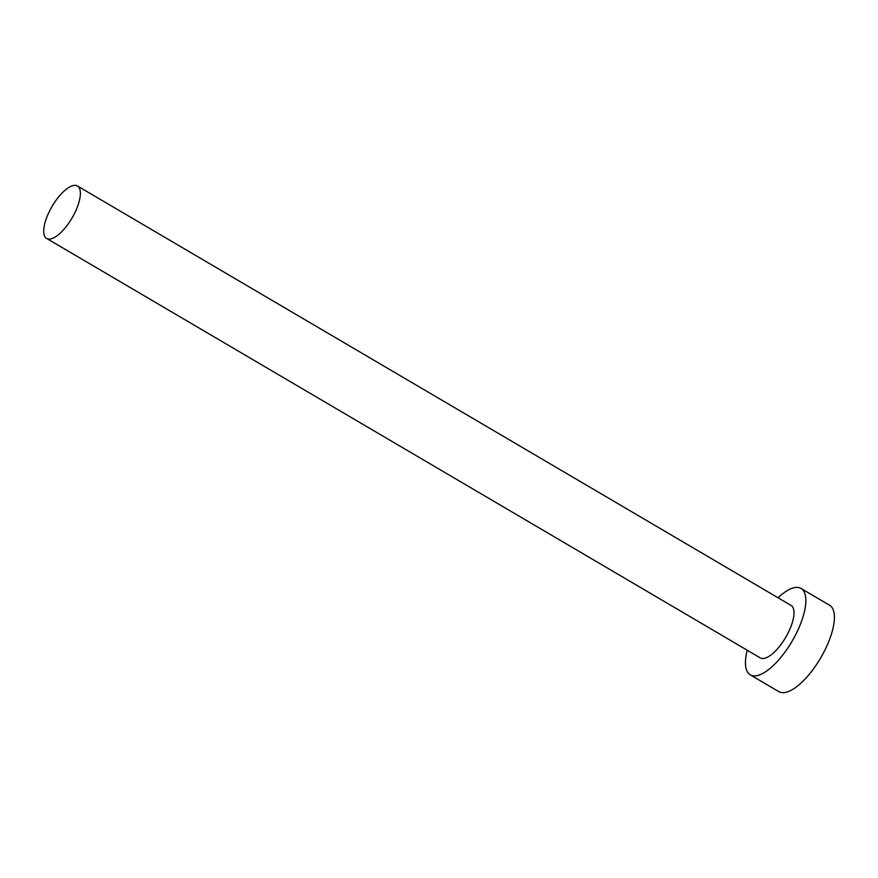 <?xml version="1.0" encoding="UTF-8"?>
<svg xmlns="http://www.w3.org/2000/svg" width="878" height="878" viewBox="0 0 878 878"><rect width="100%" height="100%" fill="white"/><g stroke="black" fill="none" stroke-linecap="round" stroke-linejoin="round"><path stroke-width="1.32" d="M74.345 185.368A30.423 11.546 -59.6 0 0 50.156 209.853A30.423 11.546 -59.6 0 0 46.633 238.432A30.423 11.546 -59.6 0 0 49.761 239.046A30.423 11.546 -59.6 0 0 73.939 214.561A30.423 11.546 -59.6 0 0 77.462 185.982A30.423 11.546 -59.6 0 0 74.345 185.368M46.633 238.432L760.249 657.874A30.423 11.546 -59.6 0 0 763.366 658.489A30.423 11.546 -59.6 0 0 787.555 634.004A30.423 11.546 -59.6 0 0 791.078 605.425L77.462 185.982M747.222 650.214A50.101 19.009 -59.6 0 0 750.273 674.842A50.101 19.009 -59.6 0 0 755.42 675.862A50.101 19.009 -59.6 0 0 795.248 635.518A50.101 19.009 -59.6 0 0 801.043 588.458A50.101 19.009 -59.6 0 0 795.896 587.437A50.101 19.009 -59.6 0 0 778.051 597.764M750.273 674.842L778.819 691.623A50.101 19.009 -59.6 0 0 783.966 692.632A50.101 19.009 -59.6 0 0 823.784 652.299A50.101 19.009 -59.6 0 0 829.589 605.227L801.043 588.458"/></g></svg>
